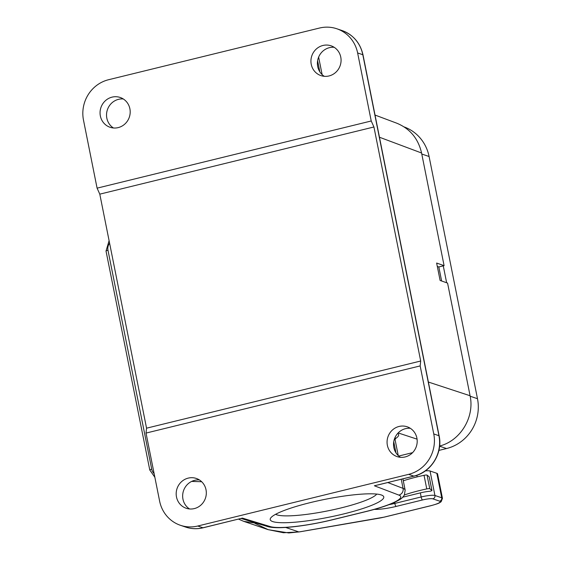 <?xml version="1.0" encoding="UTF-8"?>
<svg xmlns="http://www.w3.org/2000/svg" width="561" height="561" viewBox="0 0 561 561"><rect width="100%" height="100%" fill="white"/><g stroke="black" fill="none" stroke-linecap="round" stroke-linejoin="round"><path stroke-width="0.84" d="M403.296 480.805A39.347 6.213 -11.3 0 1 424.046 475.314A2.812 0.442 -11.3 0 1 427.054 475.104L429.775 488.708L431.907 490.391A2.812 0.442 -11.3 0 1 431.942 490.447A2.812 0.442 -11.3 0 1 430.07 491.254A11.241 1.774 168.7 0 0 420.343 492.881L402.77 497.186M238.537 519.121L243.846 521.393L256.966 523.301M436.837 473.302L441.731 497.789A16.865 2.665 -11.3 0 1 442.454 498.364L437.559 473.87A16.865 2.665 168.7 0 0 436.837 473.302L430.042 470.988A11.241 1.774 168.7 0 0 425.35 470.903M285.626 527.438L298.901 531.954L283.459 532.74L268.214 529.654M268.102 529.619L254.862 523.322M300.079 531.758L384.523 517.067A2.812 0.729 -103.8 0 1 384.397 517.06L430.504 505.763A14.053 2.223 168.7 0 0 439.642 501.162L432.84 498.848A8.429 1.332 168.7 0 0 422.51 499.963L396.15 506.422A19.67 3.107 -11.3 0 1 374.39 509.374M300.163 531.772L378.451 518.294A14.053 2.223 168.7 0 0 384.397 517.06M298.74 531.982L300.233 531.73M429.775 488.708A2.812 0.442 168.7 0 0 426.767 488.919L424.046 475.314M404.425 494.949A39.347 6.213 -11.3 0 1 426.767 488.919M427.054 475.104L429.193 476.787A2.812 0.442 -11.3 0 1 429.228 476.843A2.812 0.442 -11.3 0 1 429.214 476.906M412.573 452.657L398.752 456.044M398.254 455.595L395.126 439.922L394.446 438.947M428.38 382.041L470.083 395.75L447.573 283.088L440.119 280.465L436.633 263.046L444.095 265.669L421.577 153.006L379.46 137.228M470.083 395.75C474.795 417.118 460.413 440.855 439.628 446.016M375.029 115.054L396.746 123.189C409.958 128.623 418.247 138.567 421.577 153.006M444.095 265.669L438.821 266.959L441.626 280.991M113.427 127.978A15.736 14.993 108.8 0 1 107.403 109.746A15.736 14.993 108.8 0 1 123.294 98.96M189.555 508.967A15.736 14.993 108.8 0 1 182.907 493.14A15.736 14.993 108.8 0 1 194.681 480.321A15.736 14.993 108.8 0 1 199.421 479.95M97.088 188.152L83.491 120.124A33.723 32.131 -71.2 0 1 108.596 79.718L319.475 28.05A33.723 32.131 -71.2 0 1 336.859 28.779A33.723 32.131 -71.2 0 1 357.63 52.958L371.228 120.987L97.088 188.152L99.795 194.148L373.935 126.982L371.228 120.987M112.081 97.13A15.736 14.993 -71.2 0 0 100.089 111.744A15.736 14.993 -71.2 0 0 110.054 127.27A15.736 14.993 -71.2 0 0 118.168 127.613A15.736 14.993 -71.2 0 0 130.159 112.999A15.736 14.993 -71.2 0 0 120.187 97.474A15.736 14.993 -71.2 0 0 112.081 97.13M322.954 45.469A15.736 14.993 -71.2 0 0 310.962 60.076A15.736 14.993 -71.2 0 0 320.934 75.609A15.736 14.993 -71.2 0 0 329.048 75.945A15.736 14.993 -71.2 0 0 341.039 61.331A15.736 14.993 -71.2 0 0 331.067 45.806A15.736 14.993 -71.2 0 0 322.954 45.469M99.795 194.148L146.554 428.183L146.028 433.078L159.619 501.106A33.723 32.131 -71.2 0 0 180.397 525.285A33.723 32.131 -71.2 0 0 197.781 526.015L202.956 527.775L242.415 518.105L241.132 518.483L267.555 526.527A5.624 5.322 -73.1 0 0 270.283 526.597A50.588 7.987 168.7 0 0 331.993 519.823L365.695 511.569A50.588 7.987 168.7 0 0 398.857 495.09L374.376 485.777L414.032 476.121C431.079 472.397 443.029 453.155 439.13 435.855L363.002 54.866C360.232 42.881 353.241 34.775 342.035 30.539L336.859 28.779M377.981 484.956L413.829 476.107L408.653 474.347A33.723 32.131 -71.2 0 0 433.758 433.941L420.168 365.912L420.694 361.018L146.554 428.183M420.694 361.018L373.935 126.982M310.338 502.6A57.895 9.144 -11.3 0 1 382.756 495.636A57.895 9.144 -11.3 0 1 328.795 517.235A57.895 9.144 -11.3 0 1 270.668 518.034A57.895 9.144 -11.3 0 1 310.338 502.6M408.653 474.347L197.781 526.015M194.295 508.596A15.736 14.993 -71.2 0 0 206.287 493.989A15.736 14.993 -71.2 0 0 196.322 478.456A15.736 14.993 -71.2 0 0 188.208 478.119A15.736 14.993 -71.2 0 0 176.217 492.726A15.736 14.993 -71.2 0 0 186.189 508.259A15.736 14.993 -71.2 0 0 194.295 508.596M420.168 365.912L146.028 433.078M405.175 456.935A15.736 14.993 -71.2 0 0 417.167 442.32A15.736 14.993 -71.2 0 0 407.195 426.795A15.736 14.993 -71.2 0 0 399.081 426.451A15.736 14.993 -71.2 0 0 387.097 441.065A15.736 14.993 -71.2 0 0 397.062 456.591A15.736 14.993 -71.2 0 0 405.175 456.935M275.647 514.283A52.271 8.254 168.7 0 0 340.962 507.943A52.271 8.254 168.7 0 0 376.719 494.087M400.435 457.299A15.736 14.993 108.8 0 1 393.787 441.472A15.736 14.993 108.8 0 1 405.554 428.653A15.736 14.993 108.8 0 1 410.301 428.288M324.3 76.317A15.736 14.993 108.8 0 1 318.276 58.078A15.736 14.993 108.8 0 1 334.167 47.299M438.821 266.959L437.314 266.447M203.152 527.789C197.191 529.219 191.329 528.967 185.572 527.045A33.723 32.131 -71.2 0 0 202.956 527.775A4.495 1.171 76.2 0 0 203.152 527.789L242.415 518.105L270.283 526.597M404.144 126.926A41.591 39.628 108.8 0 1 429.088 156.505L477.488 398.71A41.591 39.628 108.8 0 1 446.521 448.541L438.905 450.406M443.267 265.872L446.64 282.758M420.343 492.881L421.157 496.962A11.241 1.774 -11.3 0 1 434.936 495.482L441.731 497.789A2.812 2.679 108.8 0 1 439.642 501.162M394.586 502.354L394.797 503.42L421.157 496.962A2.812 0.729 76.2 0 0 422.51 499.963M389.018 504.662A16.865 2.665 168.7 0 0 394.797 503.42A2.812 0.729 76.2 0 0 396.15 506.422M149.899 470.104A2.812 0.442 -11.3 0 1 149.773 469.999A2.812 0.442 -11.3 0 1 151.722 469.185A8.429 8.029 -71.2 0 0 154.114 473.54M201.658 481.717L191.659 481.415L201.672 481.724M109.591 243.201A8.429 8.029 -71.2 0 0 107.971 250.213A2.812 0.442 168.7 0 0 106.022 251.033L109.093 240.697M416.83 475.3L417.146 476.885M430.042 470.988L434.936 495.482A2.812 2.679 108.8 0 1 432.84 498.848M384.629 517.004A2.812 0.729 -103.8 0 1 384.523 517.067L430.631 505.77A2.812 0.729 -103.8 0 1 430.504 505.763M430.736 505.706A2.812 0.729 -103.8 0 1 430.631 505.77C439.992 503.175 439.074 503.007 441.142 501.73L442.454 498.364M107.971 250.213L151.722 469.185M429.193 476.787L431.907 490.391M417.068 439.144L398.156 432.931M397.672 433.45C399.593 434.74 398.738 436.549 395.098 438.863M387.791 482.551L403.071 488.372L401.255 479.255M395.975 452.825L393.745 441.696M398.857 495.09A5.624 5.386 110.8 0 0 403.071 488.372A56.205 8.878 -11.3 0 1 405.161 490.16L402.903 478.849M319.84 71.843L317.617 60.707M433.758 433.941L438.94 435.701L362.813 54.719L357.63 52.958M414.032 476.121A4.495 1.171 76.2 0 1 413.829 476.107A33.723 32.131 -71.2 0 0 438.94 435.701A4.495 0.708 -11.3 0 1 439.13 435.855M363.002 54.866A4.495 0.708 -11.3 0 0 362.813 54.719A33.723 32.131 -71.2 0 0 342.035 30.539M405.161 490.16L404.327 495.139C401.879 498.357 401.9 498.764 393.752 502.733C386.725 505.805 377.455 508.757 365.94 511.583A5.624 1.459 -103.8 0 1 365.695 511.569M365.94 511.583L332.238 519.844A5.624 1.459 -103.8 0 1 331.993 519.823M439.607 446.191L446.521 448.541M470.174 396.22L477.488 398.71M421.781 154.023L429.088 156.505M106.022 251.04L149.773 470.006L154.857 477.257M268.095 529.64L243.937 521.421M268.2 529.675L288.782 532.95L300.156 531.779M429.228 476.843L431.942 490.447M322.126 74.613L318.634 57.124M185.572 527.045L180.397 525.285M332.238 519.844C306.376 526.092 277.646 529.696 267.555 526.527M395.119 439.929L395.4 438.022"/></g></svg>

